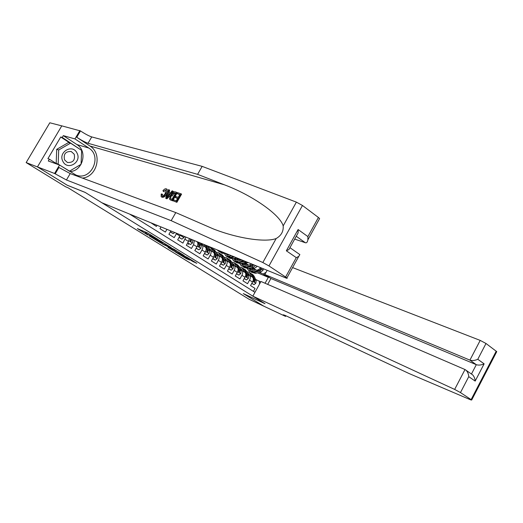 <?xml version="1.0" encoding="UTF-8"?>
<svg xmlns="http://www.w3.org/2000/svg" width="523" height="523" viewBox="0 0 523 523"><rect width="100%" height="100%" fill="white"/><g stroke="black" fill="none" stroke-linecap="round" stroke-linejoin="round"><path stroke-width="0.78" d="M158.129 239.508L147.211 232.8L137.359 228.584L147.95 235.062L145.518 233.186L152.991 237.259L150.147 235.35L151.395 235.742L158.129 239.508M192.372 261.245L196.818 263.331L186.868 257.166L175.205 251.87L186.423 258.702L189.614 260.003L178.186 253.348L184.861 256.329L192.372 261.245L192.654 260.735M243.287 293.566L263.644 306.099L248.922 299.176L68.01 187.757L65.637 186.796L26.15 162.581L37.506 166.942L67.277 185.26L85.256 192.464L264.906 303.628L243.287 293.566M171.113 247.542L159.365 240.299L149.369 235.978L161.123 243.143L171.152 247.477M173.989 249.223L184.194 255.544L173.93 251.014L168.02 247.451L172.342 249.275L169.145 247.281L162.32 243.953L173.989 249.223M151.003 222.831L156.37 226.433L157.024 225.289M161.012 226.917L159.986 228.708L165.366 232.088L166.929 229.342M170.844 230.937L168.916 234.317L174.205 237.638L176.643 233.31M180.422 234.853L177.696 239.835L182.9 243.097L185.913 237.096M189.431 238.54L188.483 241.463L186.332 245.261L191.444 248.471L193.582 244.692L194.373 240.56M196.929 241.744L197.217 241.927C198.178 242.966 198.093 244.594 196.955 246.83L194.824 250.595L199.851 253.753L201.97 250.001C203.101 247.784 203.179 246.15 202.211 245.117L201.845 244.895L202.558 244.79M205.219 247.039L205.513 247.222C206.487 248.262 206.408 249.889 205.284 252.106L203.179 255.839L208.121 258.95L210.22 255.224C211.338 253.021 211.403 251.4 210.423 250.36L209.069 249.726M213.377 252.243L213.672 252.432C214.659 253.472 214.593 255.093 213.482 257.29L211.397 261.003L216.261 264.063L218.333 260.369C219.438 258.179 219.497 256.558 218.503 255.512L217.15 254.884M221.406 257.362L221.7 257.551C222.693 258.597 222.641 260.212 221.543 262.402L219.477 266.083L224.269 269.09L226.322 265.423C227.413 263.246 227.459 261.637 226.452 260.591L225.099 259.951M229.303 262.409L229.604 262.598C230.604 263.644 230.565 265.253 229.479 267.423L227.433 271.077L232.147 274.039L234.18 270.398C235.258 268.24 235.291 266.632 234.278 265.586L232.925 264.945M237.076 267.364L237.377 267.56C238.39 268.613 238.364 270.214 237.285 272.372L235.258 276L239.9 278.909L241.914 275.301C242.979 273.156 243.005 271.555 241.986 270.502L240.626 269.855M244.725 272.248L245.032 272.444C246.052 273.496 246.032 275.098 244.973 277.236L242.966 280.838L247.529 283.708L249.523 280.119C250.582 277.988 250.595 276.392 249.563 275.34L248.209 274.693M257.139 266.22C255.734 267.854 254.381 268.476 253.086 268.077L251.942 267.606M245.065 264.756L244.529 264.533M260.526 267.599C259.068 269.62 257.578 270.424 256.074 270.012L250.903 267.868M248.262 262.585L245.549 263.193L244.391 262.716M237.442 259.853L237.024 259.683M251.89 264.069L248.575 265.154L243.332 262.991M242.476 260.219L240.966 260.225L235.644 258.042M129.58 214.07L254.963 292.324M200.858 244.489L201.845 244.895M253.42 291.363L255.047 288.428L250.55 285.604L252.537 282.028C253.59 279.903 253.596 278.314 252.563 277.255L252.256 277.059M257.61 272.849L268.332 277.347L263.193 274.013L259.369 272.418M252.57 269.574L251.923 269.306M61.773 125.873L49.816 122.781L26.15 162.581M265.063 283.25L268.332 277.347L269.025 277.268M248.902 272.117L249.517 271.012M255.675 279.452L260.729 281.93M259.545 284.054L259.31 281.021M263.193 274.013L266.057 272.306M144.498 231.624L145.597 232.304M163.607 242.973L164.484 243.358M160.947 241.312L151.186 236.971L157.168 240.364L163.124 242.979L161.006 241.208M177.317 251.269L176.905 251.092M176.447 251.145L169.504 247.34L176.447 251.145M77.031 153.108C72.717 143.407 57.746 152.036 62.891 161.365C67.382 170.988 82.046 162.307 77.031 153.108M74.207 154.207L71.252 151.546C65.591 151.232 63.355 154.004 64.538 159.855L67.402 162.463C73.096 162.843 75.358 160.09 74.207 154.207M57.7 164.359L56.19 163.418L56.706 149.343L68.513 142.544L70.553 143.145L81.653 150.408L81.058 164.32L69.428 171.198L58.171 164.124L58.7 149.983L70.553 143.145M56.19 163.418L58.171 164.124M56.706 149.343L58.7 149.983M177.107 193.608L177.643 192.673L181.056 193.804L176.388 201.976L173.12 200.832L173.656 199.897L176.271 200.799L177.709 198.289L175.264 197.459L175.8 196.517L178.245 197.348L179.86 194.523L177.107 193.608L179.749 194.719M175.264 197.459L177.565 198.537M173.12 200.832L176.898 202.316L181.566 194.144L181.056 193.804M170.302 199.845L172.623 200.825L177.258 192.726L176.754 192.379L172.113 200.486L169.812 199.544L169.478 198.733L170.655 195.203C172.119 192.634 173.603 191.51 175.1 191.836L176.754 192.379M161.489 196.896L162.052 197.249C163.647 197.563 165.235 196.55 166.811 194.21L165.915 193.608C164.477 196.047 163.026 197.151 161.568 196.929L162.052 197.249M82.392 178.082C97.239 176.885 102.763 153.67 89.943 146.002L76.757 137.261L80.483 130.94L61.779 125.86L37.453 166.909L67.121 185.168L85.099 192.366L101.861 202.741L285.904 277.975C287.16 278.478 287.493 278.452 286.911 277.896L268.959 265.932L262.834 262.533L171.178 220.673L66.434 179.977L54.575 173.479L37.453 166.909M171.178 220.673L175.787 212.586L213.358 228.93C237.409 238.377 265.37 242.698 276.164 238.534C281.256 235.592 283.597 231.382 283.178 225.897C279.968 214.273 250.831 194.595 224.406 184.815L197.602 174.349L88.014 143.269C85.242 142.315 81.49 140.308 76.757 137.261M165.68 198.243L168.478 189.653L169.151 189.875L168.256 192.497L170.178 193.144L172.106 190.849L172.786 191.072L166.392 198.492L165.68 198.243L166.902 198.825L170.675 195.164M172.492 192.726L173.296 191.411L172.786 191.072M169.158 192.804L169.655 190.215L169.151 189.875M294.684 239.089L305.327 242.731L296.253 236.259M197.602 174.349L202.159 166.366L91.741 136.928C88.949 136.006 85.197 134.012 80.483 130.94M55.177 173.852L58.936 167.471L70.2 173.577L175.787 212.586M285.636 276.961L296.28 257.643L286.349 250.798L298.11 229.532L307.884 236.586L318.415 217.476L302.464 205.48L268.959 265.932M283.178 225.897L296.378 202.126L202.159 166.366M54.575 173.479L59.557 165.026L48.299 160.999L49.371 159.188L57.478 164.281M69.801 142.929L60.733 137L47.907 158.672L49.371 159.188M60.733 137L62.244 137.431L63.309 135.634L74.959 138.922L79.895 130.547M59.557 165.026L75.802 174.963C90.78 181.579 102.828 156.442 88.753 148.029L74.959 138.922M296.378 202.126L302.464 205.48M318.415 217.476L319.612 218.549L319.246 219.215M63.309 135.634L76.855 144.531C88.021 151.127 82.856 171.198 69.951 171.564M81.496 150.304L62.244 137.431M80.712 149.794L81.503 150.036M296.28 257.643L298.751 256.414L299.862 254.583L299.091 254.047M286.349 250.798L288.912 249.549L289.964 247.634M298.11 229.532L298.13 232.859L296.489 235.834M307.884 236.586L307.89 239.822C307.446 242.169 306.596 243.143 305.327 242.731M161.568 196.929L161.149 196.674L161.195 194.04L161.947 194.013L162.123 196.02C163.209 196.112 164.268 195.242 165.281 193.405L166.033 189.888L163.379 191.287L164.235 191.863M161.947 194.013L162.79 194.569M163.379 191.287L162.908 190.823C164.111 189.234 165.216 188.555 166.222 188.79L166.778 189.117C167.367 190.143 167.072 191.64 165.915 193.608M167.72 196.066L169.452 194.007L167.916 193.484L166.569 197.439L167.72 196.066M166.392 198.492L166.902 198.825M167.916 193.484L169.262 194.236M168.413 195.242L168.805 194.079M175.565 193.098L173.205 192.994L171.289 195.439L170.505 198.694L172.002 199.322L175.565 193.098M172.113 200.486L172.623 200.825M174.617 192.784L175.453 193.288M173.205 192.994L173.956 193.497L175.283 193.235M171.289 195.439L172.185 196.04L173.956 193.497M170.42 198.577L171.041 198.988M176.388 201.976L176.898 202.316M484.886 374.54L483.383 377.436M252.838 296.162L454.65 389.419L465.012 369.539L260.97 281.485L252.838 296.162L265.017 303.693L243.398 293.638L263.677 306.118L285.565 316.408L285.918 315.774M292.592 267.586L480.192 340.401L486.004 343.487L496.752 351.639L471.681 400.03L470.726 399.873L408.894 373.455L284.793 315.251L283.159 314.794L285.565 316.408M486.004 343.487L477.793 359.275L484.121 363.845L475.172 381.084L468.752 376.652L460.469 392.577L471.112 399.611L496.216 351.168M267.161 270.313L264.821 274.536L270.927 278.504L267.678 284.381M264.821 274.536L469.916 360.131L480.192 340.401M471.681 400.03L471.112 399.611M460.469 392.577L454.65 389.419M475.172 381.084C475.015 378.645 474.165 376.567 472.622 374.834L471.452 374.017L476.303 364.688L469.916 360.131C472.295 360.857 474.923 360.569 477.793 359.275M270.927 278.504L476.303 364.688C478.682 365.42 481.291 365.132 484.121 363.845M468.752 376.652C468.588 374.187 467.732 372.088 466.183 370.356L465.012 369.539M170.681 231.225L170.59 231.977L173.224 233.637L174.721 232.526M170.269 231.944L173.224 233.637M179.402 236.834L179.324 237.488L181.912 239.129L183.959 237.586L184.416 236.488M179.036 237.475L181.912 239.129M181.599 235.337L181.971 236.108L182.671 235.795M187.979 242.352L187.914 242.914L190.457 244.522L192.477 242.992L192.817 239.92M187.659 242.92L190.457 244.522M190.307 240.247L190.365 240.809L191.235 241.168L191.385 239.338M190.424 238.946L190.516 241.534L191.235 241.168M196.419 247.778L196.36 248.248L198.864 249.831L200.852 248.307L201.303 245.568L200.217 242.947M196.138 248.275L198.864 249.831M188.228 244.496L188.777 243.626M197.942 242.018L198.727 243.921L198.93 246.869L199.629 246.503L199.727 244.561L198.825 242.378M198.707 245.62L198.76 246.137L199.629 246.503M204.715 253.112L204.663 253.492L207.134 255.047L209.095 253.531L209.527 250.805L207.402 245.888M204.846 246.797L203.852 244.431M202.865 245.535L201.793 243.705L200.316 243.175M204.473 253.537L207.134 255.047M202.244 244.208L200.78 244.3M205.225 244.993L206.997 249.19L207.2 252.119L207.893 251.753L207.977 249.817L206.088 245.346M206.977 250.909L207.893 251.753M212.874 258.362L215.267 260.186L217.208 258.676L217.62 255.963L215.679 251.478L214.214 249.883M212.992 251.994L210.762 247.667L207.958 247.104M210.991 250.72L209.9 248.889L208.487 248.353M212.678 258.715L215.267 260.186M211.737 248.294L213.194 249.889L215.123 254.374L215.339 257.283L216.025 256.917L216.091 254.989L214.155 250.504L212.469 248.811M209.854 250.053L210.658 249.935M210.344 249.373L208.945 249.432M215.116 256.12L216.025 256.917M220.719 251.328L217.954 250.726L217.267 249.916M226.047 253.505L221.889 253.256L220.954 252.655M222.772 252.164L219.451 251.687L218.509 251.086M220.222 252.138L224.04 252.687M220.909 263.533L223.269 265.239L225.184 263.736L225.583 261.036L223.596 256.551L222.118 254.949M221 257.107L218.738 252.779L215.979 252.184M218.993 255.825L217.882 253.995L216.535 253.452M220.752 263.814L223.269 265.239M219.68 253.387L221.157 254.989L223.125 259.467L223.347 262.363L224.027 261.997L224.079 260.075L222.105 255.597L220.412 253.897M217.738 255.126L218.634 255.002M218.32 254.459L216.98 254.479M223.118 261.252L224.027 261.997M229.519 254.923L226.616 254.551L225.877 253.557M231.31 255.655L229.081 256.263L225.786 255.76L224.642 253.864M236.553 257.8L232.957 258.761L229.656 258.251L228.747 257.662M233.304 256.473L230.558 257.218L227.263 256.708L226.348 256.12M228.021 257.159L231.486 257.813L234.566 256.989M227.152 253.956L227.668 255.054M228.283 255.119L228.015 254.309M228.813 268.613L231.146 270.214L233.036 268.717L233.415 266.024L231.395 261.546L229.898 259.938M228.891 262.141L226.583 257.813L223.877 257.192M226.864 260.846L225.733 259.016L224.452 258.48M228.695 268.829L231.146 270.214M227.498 258.401L228.989 260.009L230.996 264.488L231.231 267.364L231.898 266.998L231.937 265.083L229.924 260.604L228.231 258.905M225.498 260.121L226.479 259.99M226.165 259.46L224.883 259.454M230.989 266.299L231.898 266.998M239.037 259.434L237.076 259.951L234.324 259.513L233.604 258.591M240.848 260.173L236.801 261.239L233.493 260.716L232.349 258.885M246.719 261.958L240.613 263.697L236.422 262.598M237.063 259.957L237.004 258.597M243.731 260.735L238.253 262.173L234.945 261.65L234.056 261.075M235.703 262.095L239.168 262.768L244.914 261.219M234.69 258.297L235.357 260.016M235.951 260.094L235.553 258.068M236.592 273.621L238.9 275.111L240.77 273.621L241.129 270.94L239.07 266.462L237.56 264.854M236.651 267.096L234.311 262.768L231.65 262.115M234.611 265.795L233.467 263.958L232.238 263.422M236.507 273.758L238.9 275.111M235.2 263.337L236.703 264.952L238.75 269.423L238.985 272.287L239.645 271.921L239.671 270.012L237.625 265.534L235.919 263.84M233.134 265.03L234.206 264.899M233.886 264.39L232.663 264.357M238.736 271.274L239.645 271.921M246.627 264.35L244.666 264.854L241.907 264.403L241.214 263.546M248.445 265.102L244.404 266.135L241.083 265.592L239.946 263.827M255.531 265.56L253.478 267.214L248.157 268.561L243.98 267.456M244.587 264.873L244.503 263.474M252.857 264.52L251.151 265.704L245.83 267.057L241.652 265.959M243.26 266.959L246.732 267.639L252.053 266.292L253.884 264.886M242.254 263.272L242.927 264.906M243.509 264.984L243.077 263.056M253.753 265.109L252.426 264.971M244.267 278.504L246.529 279.929L248.373 278.445L248.719 275.778L246.627 271.306L245.104 269.685M244.293 271.973L241.914 267.645L239.305 266.972M242.234 270.659L241.077 268.822L239.913 268.292M244.202 278.615L246.529 279.929M242.777 268.194L244.3 269.809L246.379 274.287L246.621 277.131L247.268 276.765L247.287 274.863L245.202 270.391L243.496 268.691M240.658 269.868L241.809 269.737M241.489 269.24L240.319 269.188M246.366 276.177L247.268 276.765M254.1 269.195L252.145 269.685L249.373 269.214L248.706 268.417M255.93 269.953L251.883 270.96L248.556 270.398L247.425 268.691M263.291 268.73L263.089 270.175L260.905 272.038L255.584 273.346L251.419 272.235M251.994 269.718L251.89 268.273M250.707 271.744L254.185 272.437L259.506 271.13L261.199 269.96L261.088 269.084L258.617 270.554L253.295 271.868L249.125 270.764M249.7 268.168L250.38 269.718M250.948 269.803L250.491 267.972M261.199 269.96L259.924 269.796M251.838 283.283L254.041 284.675L255.865 283.198L256.192 280.544L254.067 276.072L252.531 274.451M251.811 276.772L249.399 272.444L246.836 271.751M249.746 275.451L248.569 273.614L247.464 273.098M251.779 283.401L254.041 284.675M250.242 272.98L251.772 274.601L253.884 279.073L254.139 281.897L254.779 281.537L254.779 279.642L252.661 275.17L250.955 273.47M248.17 274.608L249.294 274.497M248.974 274.019L247.863 273.941M253.871 281.008L254.779 281.537M256.074 270.012L253.086 268.077M248.575 265.154L245.549 263.193M240.966 260.225L238.383 258.552M252.537 282.028L249.523 280.119M244.973 277.236L241.914 275.301M237.285 272.372L234.18 270.398M229.479 267.423L226.322 265.423M221.543 262.402L218.333 260.369M213.482 257.29L210.22 255.224M205.284 252.106L201.97 250.001M196.955 246.83L193.582 244.692M188.483 241.463L185.057 239.292M179.873 236.01L176.388 233.801M151.592 235.402L151.395 235.742M150.833 234.932L150.572 235.389M146.839 232.637L146.322 233.539M146.028 232.29L145.518 233.186M161.6 242.306L161.123 243.143M160.156 241.672L159.75 242.391M174.375 250.223L173.93 251.014M172.995 249.517L172.564 250.269M186.698 258.212L186.423 258.702M185.39 257.401L185.07 257.963M193.987 261.559L193.745 261.99M224.406 184.815L89.943 146.002M88.014 143.269L91.741 136.928M70.2 173.577L66.434 179.977M262.834 262.533L276.164 238.534M76.855 144.531L88.753 148.029M167.151 195.733L167.693 196.099M170.55 199.936L171.06 200.276M285.506 315.585L285.179 316.173M180.232 235.298L183.906 237.625M188.842 240.757L192.425 243.032M191.791 239.501L192.948 240.24M197.308 246.124L200.806 248.347M199.727 244.561L201.303 245.568M197.877 243.378L198.727 243.921M205.637 251.406L209.05 253.57M206.121 245.359L207.624 246.326M207.977 249.817L209.527 250.805M206.18 248.673L206.997 249.19M213.829 256.603L217.156 258.715M214.155 250.504L215.679 251.478M211.665 248.915L213.194 249.889M216.091 254.989L217.62 255.963M214.352 253.884L215.123 254.374M225.171 253.747L223.681 252.786M221.883 261.716L225.138 263.775M222.105 255.597L223.596 256.551M219.653 254.028L221.157 254.989M224.079 260.075L225.583 261.036M222.393 259.003L223.125 259.467M230.558 257.218L229.081 256.263M232.957 258.761L231.486 257.813M229.813 266.743L232.99 268.757M229.924 260.604L231.395 261.546M227.512 259.062L228.989 260.009M231.937 265.083L233.415 266.024M230.31 264.05L230.996 264.488M238.253 262.173L236.801 261.239M240.613 263.697L239.168 262.768M243.574 260.781L243.103 260.48M245.934 262.317L244.489 261.376M237.619 271.692L240.717 273.66M237.625 265.534L239.07 266.462M235.252 264.017L236.703 264.952M239.671 270.012L241.129 270.94M238.096 269.012L238.75 269.423M245.83 267.057L244.404 266.135M248.157 268.561L246.732 267.639M251.151 265.704L250.242 265.115M253.478 267.214L252.053 266.292M245.3 276.562L248.327 278.484M245.202 270.391L246.627 271.306M242.868 268.894L244.3 269.809M247.287 274.863L248.719 275.778M245.758 273.895L246.379 274.287M263.095 270.116L260.114 268.175M253.295 271.868L251.883 270.96M255.584 273.346L254.185 272.437M258.617 270.554L257.741 269.986M260.905 272.038L259.506 271.13M252.864 281.361L255.819 283.231M252.661 275.17L254.067 276.072M250.367 273.699L251.772 274.601M254.779 279.642L256.192 280.544M253.309 278.7L253.884 279.073M197.217 241.927L196.315 241.351M205.513 247.222L202.211 245.117M213.672 252.432L210.423 250.36M221.7 257.551L218.503 255.512M229.604 262.598L226.452 260.591M237.377 267.56L234.278 265.586M245.032 272.444L241.986 270.502M252.563 277.255L249.563 275.34M150.506 234.729L150.212 235.245M145.688 232.14L145.165 233.055M70.86 151.422L71.252 151.546M286.911 277.896L298.751 256.414M290.049 247.758L299.862 254.583M298.13 232.859L288.912 249.549M307.89 239.822L319.612 218.549M167.288 189.457L166.778 189.117M170.831 198.903L170.505 198.694M466.183 370.356L472.622 374.834M214.763 250.236L213.247 249.262M212.286 248.647L210.762 247.667M222.674 255.309L221.183 254.348M220.235 253.747L218.738 252.779M226.616 254.551L227.087 254.851M230.46 260.297L228.989 259.356M228.061 258.761L226.583 257.813M234.324 259.513L234.794 259.82M238.128 265.213L236.677 264.285M235.762 263.697L234.311 262.768M241.907 264.403L242.378 264.71M245.673 270.051L244.248 269.136M243.345 268.561L241.914 267.645M249.373 269.214L249.85 269.522M253.106 274.817L251.7 273.915M250.811 273.346L249.399 272.444"/></g></svg>
